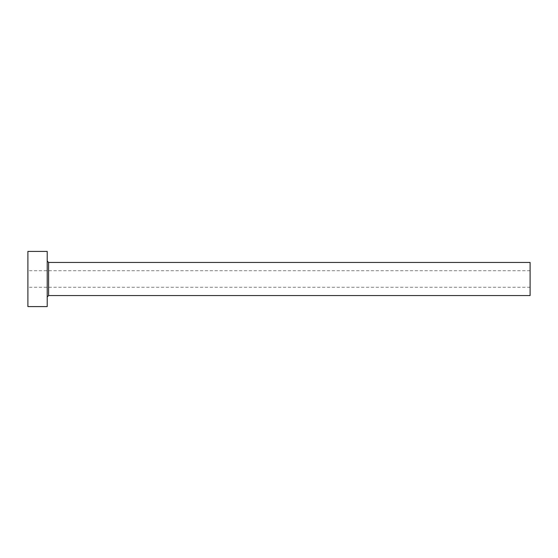 <?xml version="1.0" encoding="UTF-8"?>
<svg xmlns="http://www.w3.org/2000/svg" width="558" height="558" viewBox="0 0 558 558"><rect width="100%" height="100%" fill="white"/><g stroke="black" fill="none" stroke-linecap="round" stroke-linejoin="round"><path stroke-width="0.42" stroke-dasharray="2.79 2.09" d="M27.9 306.593L27.9 251.407M530.1 295.559L530.1 262.441M47.214 306.593L47.214 251.407M47.214 279L47.214 296.933L47.214 279M27.9 279L27.9 287.279L27.9 279M530.1 279L530.1 287.279L530.1 279M48.595 295.559L48.595 262.441M530.1 270.721L27.9 270.721M530.1 287.279L27.9 287.279"/><path stroke-width="0.84" d="M48.595 295.559L48.595 262.441L530.1 262.441L530.1 295.559L48.595 295.559L47.214 296.933M47.214 279L47.214 306.593L27.9 306.593L27.9 251.407L47.214 251.407L47.214 279M48.595 262.441L47.214 261.067"/></g></svg>
